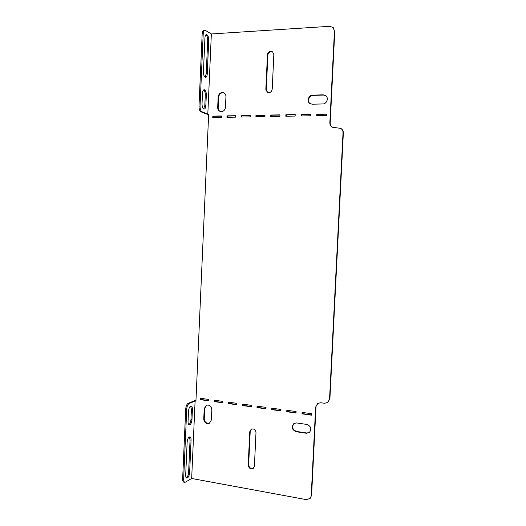 <?xml version="1.0" encoding="UTF-8"?>
<svg xmlns="http://www.w3.org/2000/svg" width="526" height="526" viewBox="0 0 526 526"><rect width="100%" height="100%" fill="white"/><g stroke="black" fill="none" stroke-linecap="round" stroke-linejoin="round"><path stroke-width="0.79" d="M272.777 51.975L271.225 51.614C269.279 51.923 268.161 53.126 267.872 55.23L266.261 89.624L267.602 92.484M270.805 51.318L272.599 51.837L273.842 54.605L272.212 89.177C271.548 92.096 269.93 93.155 267.366 92.359L265.834 89.387L267.451 54.934C267.741 52.837 268.858 51.627 270.805 51.318M225.463 107.258C225.108 109.881 223.741 111.354 221.374 111.663L219.953 111.387C218.441 110.644 217.679 109.329 217.685 107.442L218.152 96.922C218.875 93.411 220.769 92.05 223.839 92.832C225.253 93.608 225.95 94.897 225.943 96.692L225.463 107.258M207.362 423.614L209.387 423.292L211.36 419.998L211.82 409.734C211.34 406.092 209.512 404.593 206.337 405.25L204.206 408.636L203.753 418.854C203.864 421.425 205.068 423.009 207.362 423.614M206.613 405.138L204.706 408.413L204.246 418.617C204.364 421.181 205.567 422.766 207.855 423.364L209.598 423.174M255.984 432.701C255.892 430.649 254.906 429.374 253.026 428.887L251.178 429.242L249.765 431.747L248.206 465.01C248.791 468.298 250.468 469.422 253.243 468.39L254.413 466.075L255.984 432.701M310.301 103.754C306.868 101.669 308.946 95.291 313.036 95.377L323.575 95.074L325.732 95.633M227.403 117.291L227.462 116.055L235.714 115.904M256.346 116.772L256.405 115.516L264.979 115.352M286.229 116.226L286.289 114.951L295.191 114.786M317.093 115.667L317.152 114.372L326.409 114.201M302.443 412.443L302.384 413.614L311.438 414.876M287.216 410.326L287.157 411.496L296.039 412.732M272.231 408.248L272.172 409.406L280.891 410.622M257.484 406.203L257.431 407.348L265.978 408.544M242.966 404.185L242.913 405.329L251.31 406.499M228.678 402.206L228.626 403.337L236.864 404.487M340.979 128.515L341.078 128.574C342.623 129.574 343.386 131.04 343.353 132.986L329.907 398.695L327.843 402.377M317.882 403.291L315.653 407.065L317.645 403.435L320.663 402.752L324.496 403.264L327.613 402.528L329.907 398.695M343.353 132.986L343.024 132.802C343.057 130.856 342.301 129.383 340.749 128.383L332.162 127.207C330.591 126.22 329.822 124.747 329.855 122.788L334.437 31.113L333.188 27.589L329.815 26.307L211.353 33.96L207.809 114.089L208.658 114.07L195.928 401.154L195.1 401.036L191.668 478.482L306.27 499.621L310.038 498.47L311.596 495.229L316.014 406.828M311.596 495.229L310.32 498.188M195.942 400.871L194.607 400.687L188.13 403.376L189.143 403.521C187.795 404.356 186.993 406.243 186.73 409.169L183.666 478.923C183.627 480.968 184.034 482.132 184.896 482.414L191.668 478.482M208.651 114.28L207.283 114.306L200.952 111.808C199.656 110.999 199.006 109.099 198.999 106.094L202.168 33.907C202.326 31.639 202.898 30.403 203.884 30.186L204.93 30.12C203.943 30.33 203.371 31.573 203.214 33.842L202.168 33.907M333.438 27.839L334.437 31.113M329.855 122.788L330.196 122.985L334.773 31.448M330.196 122.985C330.164 124.879 330.893 126.332 332.386 127.325M200.761 398.333L200.708 399.444L208.651 400.549M214.615 400.253L214.562 401.377L222.649 402.502M253.427 468.239C250.731 468.982 249.133 467.805 248.653 464.701L250.212 431.484L251.435 429.111M294.119 423.391C291.582 426.908 292.384 429.591 296.526 431.458L306.809 432.997L309.485 432.431M213.273 117.548L213.326 116.325L221.426 116.174M301.529 115.95L301.595 114.661L310.669 114.497M271.166 116.502L271.225 115.233L279.964 115.069M241.763 117.035L241.815 115.786L250.231 115.628M220.223 111.492C218.842 110.697 218.159 109.421 218.165 107.652L218.638 97.146C219.283 93.799 221.084 92.398 224.056 92.944M296.572 422.943L293.883 423.542C291.161 427.04 291.917 429.768 296.138 431.728L306.441 433.266L309.354 432.543C311.892 428.992 311.07 426.284 306.875 424.436L296.572 422.943M222.702 401.377L214.141 400.187L214.075 401.588L222.636 402.784L222.702 401.377M208.704 399.431L200.268 398.261L200.209 399.655L208.638 400.832L208.704 399.431M343.024 132.802L329.559 398.925M311.228 495.597L315.653 407.065M236.917 403.35L228.225 402.14L228.159 403.554L236.851 404.77L236.917 403.35M251.362 405.355L242.525 404.126L242.46 405.553L251.296 406.782L251.362 405.355M266.038 407.387L257.063 406.144L256.99 407.578L265.965 408.833L266.038 407.387M280.95 409.458L271.824 408.189L271.758 409.642L280.877 410.911L280.95 409.458M296.099 411.562L286.828 410.273L286.762 411.733L296.026 413.028L296.099 411.562M311.497 413.699L302.082 412.391L302.003 413.857L311.425 415.172L311.497 413.699M221.439 115.963L221.374 117.403L212.774 117.561L212.833 116.128L221.439 115.963M326.422 113.984L326.344 115.503L316.718 115.674L316.79 114.162L326.422 113.984M310.682 114.28L310.61 115.786L301.142 115.957L301.214 114.458L310.682 114.28M295.204 114.569L295.132 116.068L285.815 116.233L285.888 114.747L295.204 114.569M279.97 114.859L279.898 116.345L270.732 116.509L270.805 115.03L279.97 114.859M264.986 115.141L264.92 116.614L255.899 116.779L255.965 115.312L264.986 115.141M250.238 115.424L250.172 116.884L241.296 117.042L241.362 115.588L250.238 115.424M235.727 115.694L235.661 117.14L226.923 117.305L226.989 115.858L235.727 115.694M322.767 103.944L312.227 104.201L310.07 103.622C306.474 101.649 308.486 95.055 312.668 95.14L323.22 94.838L325.607 95.541C329.039 97.685 326.883 104.063 322.767 103.944M205.975 34.762C207.126 35.722 207.704 37.563 207.704 40.285L206.218 73.929L205.074 77.217M203.687 89.893C204.765 90.768 205.298 92.477 205.285 95.015L204.818 105.548L203.595 108.981M207.244 73.883C207.093 76.007 206.547 77.171 205.607 77.361C204.22 76.974 203.49 75.165 203.43 71.937L204.93 37.905C205.074 35.86 205.587 34.742 206.468 34.558C207.908 34.972 208.664 36.859 208.737 40.226L207.244 73.883L206.218 73.929M198.999 106.094L200.038 106.068L203.214 33.842M200.038 106.068C200.044 109.073 200.695 110.979 201.984 111.788L200.952 111.808M207.809 114.089L201.984 111.788M204.93 30.12L211.353 33.96M205.85 105.522C205.679 107.731 205.101 108.935 204.121 109.125C202.773 108.764 202.069 107.028 202.023 103.924L202.49 93.273C202.661 91.09 203.227 89.9 204.187 89.709C205.561 90.091 206.264 91.846 206.317 94.989L205.85 105.522L204.818 105.548M302.384 413.614L302.003 413.857M287.157 411.496L286.762 411.733M272.172 409.406L271.758 409.642M257.431 407.348L256.99 407.578M242.913 405.329L242.46 405.553M228.626 403.337L228.159 403.554M200.708 399.444L200.209 399.655M214.562 401.377L214.075 401.588M213.326 116.325L212.833 116.128M317.152 114.372L316.79 114.162M301.595 114.661L301.214 114.458M286.289 114.951L285.888 114.747M271.225 115.233L270.805 115.03M256.405 115.516L255.965 115.312M241.815 115.786L241.362 115.588M227.462 116.055L226.989 115.858M189.143 403.521L195.1 401.036M188.814 424.66C190.017 423.844 190.734 422.141 190.964 419.544L191.411 409.32L190.616 406.125M186.342 477.825C187.611 476.937 188.374 475.123 188.63 472.381L190.057 439.966L189.334 436.928M186.73 409.169L185.711 409.018L182.654 478.732L183.666 478.923M185.711 409.018C185.974 406.098 186.776 404.211 188.13 403.376M184.896 482.414L183.883 482.224C183.022 481.941 182.614 480.777 182.654 478.732M188.505 411.174L188.052 421.517C188.019 423.509 188.426 424.633 189.281 424.896C190.721 424.633 191.615 422.904 191.964 419.695L192.417 409.465C192.45 407.446 192.029 406.302 191.155 406.033C189.735 406.282 188.854 407.998 188.505 411.174M187.138 442.169L185.698 474.945C185.658 476.793 186.026 477.838 186.802 478.088C188.295 477.799 189.235 475.951 189.63 472.558L191.063 440.13C191.096 438.197 190.701 437.099 189.873 436.843C188.426 437.106 187.512 438.881 187.138 442.169M248.206 465.01L248.653 464.701M249.765 431.747L250.212 431.484M204.706 408.413L204.206 408.636M204.246 418.617L203.753 418.854M296.526 431.458L296.138 431.728M306.809 432.997L306.441 433.266M190.057 439.966L191.063 440.13M188.63 472.381L189.63 472.558M191.411 409.32L192.417 409.465M190.964 419.544L191.964 419.695M207.704 40.285L208.737 40.226M205.285 95.015L206.317 94.989M218.165 107.652L217.685 107.442M218.638 97.146L218.152 96.922M313.036 95.377L312.668 95.14M323.575 95.074L323.22 94.838M267.451 54.934L267.872 55.23M265.834 89.387L266.261 89.624M310.406 498.096L310.038 498.47M333.53 27.931L333.188 27.589M327.613 402.528L327.961 402.298M340.749 128.383L341.078 128.574"/></g></svg>
